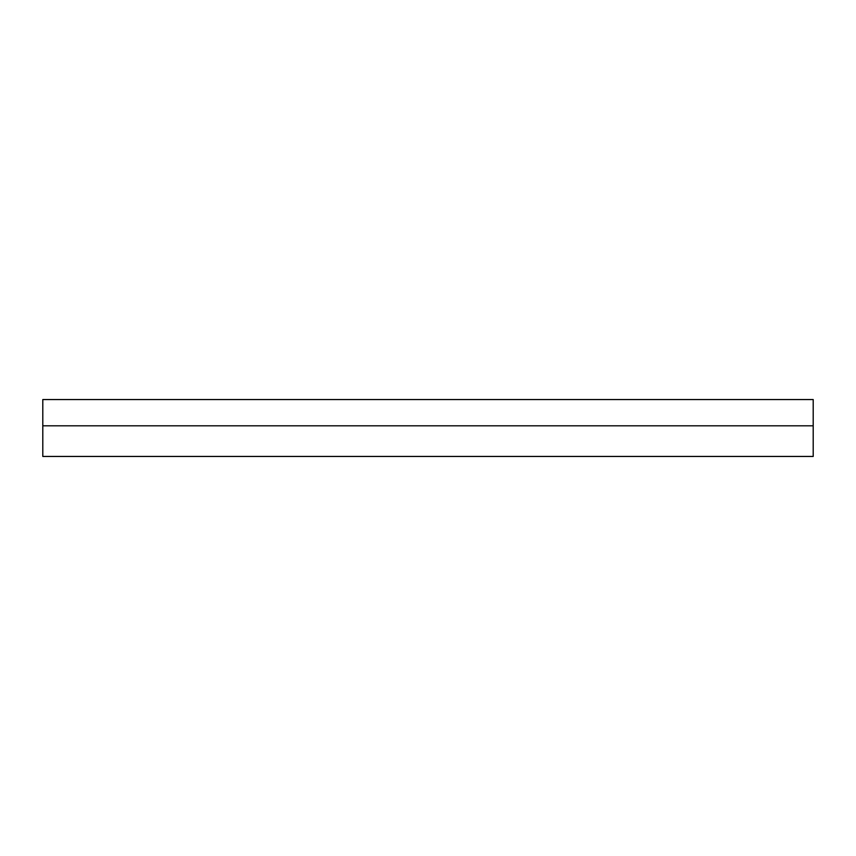 <?xml version="1.0" encoding="UTF-8"?>
<svg xmlns="http://www.w3.org/2000/svg" width="856" height="856" viewBox="0 0 856 856"><rect width="100%" height="100%" fill="white"/><g stroke="black" fill="none" stroke-linecap="round" stroke-linejoin="round"><path stroke-width="1.28" d="M813.2 456.451L42.8 456.451L813.2 456.451L813.2 425.807L42.8 425.807L42.8 456.451L42.8 425.807L813.2 425.807L813.2 399.549L42.8 399.549L42.8 425.807L42.8 399.549L813.2 399.549L813.2 456.451"/></g></svg>
